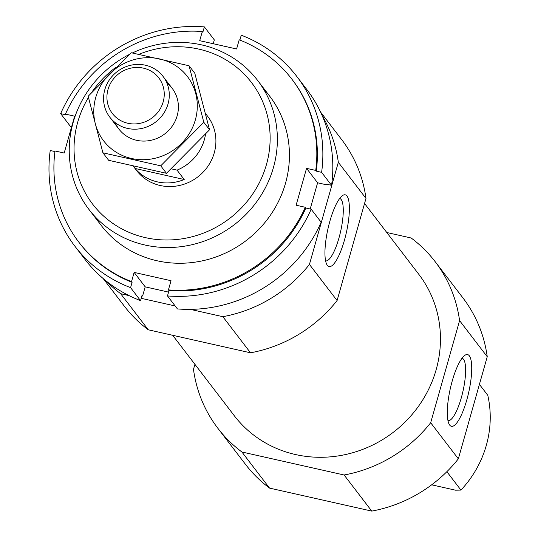 <?xml version="1.0" encoding="UTF-8"?>
<svg xmlns="http://www.w3.org/2000/svg" width="538" height="538" viewBox="0 0 538 538"><rect width="100%" height="100%" fill="white"/><g stroke="black" fill="none" stroke-linecap="round" stroke-linejoin="round"><path stroke-width="0.81" d="M446.863 471.691L460.952 490.091A106.174 100.391 142.5 0 0 487.778 395.289L479.412 384.374M431.664 484.819L455.525 490.185L460.952 490.091M386.788 232.51L411.166 237.998A136.914 129.456 142.5 0 1 435.222 261.744L462.882 297.85A136.914 129.456 142.5 0 1 487.24 356.728L458.342 458.847A136.914 129.456 142.5 0 1 371.765 511.1L269.551 488.107A136.914 129.456 142.5 0 1 245.496 464.361L217.836 428.248A136.914 129.456 142.5 0 1 193.485 369.377L194.917 364.32M364.556 203.485L418.806 274.313A116.235 109.907 142.5 0 1 393.359 432.249A116.235 109.907 142.5 0 1 234.252 415.679L172.678 335.288M435.222 261.744A136.914 129.456 142.5 0 1 459.58 320.614L430.682 422.74A136.914 129.456 142.5 0 1 344.105 474.993L241.898 451.994A136.914 129.456 142.5 0 1 217.836 428.248M139.019 54.284A100.028 94.58 142.5 0 1 198.764 49.093A100.028 94.58 142.5 0 1 263.62 173.088A100.028 94.58 142.5 0 1 128.743 232.221A100.028 94.58 142.5 0 1 88.454 97.459M91.675 92.435A100.028 94.58 142.5 0 1 116.161 67.089M205.536 113.505L207.581 116.181A44.708 42.273 142.5 0 1 197.796 176.921A44.708 42.273 142.5 0 1 136.598 170.546L133.357 166.316M132.368 52.973A106.174 100.391 142.5 0 1 201.622 44.889A106.174 100.391 142.5 0 1 257.601 80.391A106.174 100.391 142.5 0 1 234.353 224.649A106.174 100.391 142.5 0 1 89.012 209.517A106.174 100.391 142.5 0 1 129.456 54.399M320.554 112.032L341.63 139.55A136.914 129.456 142.5 0 1 365.988 198.421L337.091 300.547A136.914 129.456 142.5 0 1 250.513 352.8L222.853 316.687L190.297 309.363M175.153 305.961L141.191 298.314M128.979 295.57L120.647 293.694A136.914 129.456 142.5 0 1 106.168 281.011M250.513 352.8L148.3 329.801L120.647 293.694M148.3 329.801A136.914 129.456 142.5 0 1 124.244 306.055L103.168 278.536M322.161 115.569A136.914 129.456 142.5 0 1 338.328 162.315L309.431 264.434A136.914 129.456 142.5 0 1 222.853 316.687M365.988 198.421L338.328 162.315M327.353 265.355A36.766 9.395 102.7 0 0 346.546 231.744A36.766 9.395 102.7 0 0 342.518 195.57A36.766 9.395 102.7 0 0 327.992 228.643A36.766 9.395 102.7 0 0 326.949 264.757A36.766 9.395 102.7 0 0 327.353 265.355M337.091 300.547L309.431 264.434M344.105 474.993L371.765 511.1M241.898 451.994L269.551 488.107M449.707 425.101A36.766 9.395 102.7 0 0 468.901 391.489A36.766 9.395 102.7 0 0 464.872 355.322A36.766 9.395 102.7 0 0 450.346 388.396A36.766 9.395 102.7 0 0 449.311 424.502A36.766 9.395 102.7 0 0 449.707 425.101M459.58 320.614L487.24 356.728M430.682 422.74L458.342 458.847M325.618 260.89A31.977 8.171 102.7 0 0 325.625 260.89A31.977 8.171 102.7 0 0 340.615 231.488A31.977 8.171 102.7 0 0 339.66 198.495A31.977 8.171 102.7 0 0 339.653 198.495M447.972 420.635A31.977 8.171 102.7 0 0 447.979 420.642A31.977 8.171 102.7 0 0 462.969 391.234A31.977 8.171 102.7 0 0 462.021 358.241A31.977 8.171 102.7 0 0 462.014 358.241M60.653 113.632L65.979 114.829L65.428 114.103A134.117 126.813 142.5 0 1 202.301 31.5L202.853 32.219L204.359 26.9A139.705 132.099 142.5 0 0 60.653 113.632L70.612 126.632L71.594 126.854M204.359 26.9L214.319 39.899L213.236 43.726M306.788 89.463A139.705 132.099 142.5 0 1 331.569 185.341L321.616 172.342A139.705 132.099 142.5 0 0 296.828 76.463L306.788 89.463M239.881 40.068L241.259 35.199A139.705 132.099 142.5 0 1 296.828 76.463M321.139 222.207A139.705 132.099 142.5 0 1 177.432 308.933L167.479 295.934A139.705 132.099 142.5 0 0 311.179 209.208L321.139 222.207M202.301 31.5L199.706 40.68L236.599 48.985L239.202 39.799A134.117 126.813 142.5 0 1 291.838 79.14L292.396 79.866A134.117 126.813 142.5 0 1 316.29 171.138L321.616 172.342M291.838 79.14A134.117 126.813 142.5 0 1 315.732 170.418L316.29 171.138M65.428 114.103L74.621 116.174L64.183 153.041L54.997 150.97A134.117 126.813 142.5 0 0 78.891 242.248A134.117 126.813 142.5 0 0 131.534 281.589L134.13 272.41L171.03 280.708L168.428 289.895A134.117 126.813 142.5 0 0 305.302 207.285L305.853 208.004A134.117 126.813 142.5 0 1 168.986 290.614L167.479 295.934M168.428 289.895L168.986 290.614M311.179 209.208L305.853 208.004M331.569 185.341L326.243 184.137L326.801 184.864A134.117 126.813 142.5 0 0 326.875 184.278M75.011 246.37L84.964 259.37A139.705 132.099 142.5 0 0 140.539 300.634L130.579 287.635A139.705 132.099 142.5 0 1 75.011 246.37A139.705 132.099 142.5 0 1 50.222 150.499L54.923 151.555M140.539 300.634L142.045 295.315L142.597 296.034A134.117 126.813 142.5 0 1 141.911 295.765M310.197 208.986L317.608 182.792L326.801 184.864M142.597 296.034L145.193 286.855L168.562 292.107M305.302 207.285L296.115 205.22L306.546 168.354L315.732 170.418M263.216 88.575A106.174 100.391 142.5 0 1 273.526 210.432A106.174 100.391 142.5 0 1 157.049 260.762A106.174 100.391 142.5 0 1 95.455 217.07M131.534 281.589L132.086 282.315A134.117 126.813 142.5 0 1 79.442 242.974L78.891 242.248M130.579 287.635L132.086 282.315M134.13 272.41L145.193 286.855M306.546 168.354L317.608 182.792M205.509 134.204A44.708 42.273 142.5 0 1 177.029 170.129L171.279 168.831M135.058 168.455A44.708 42.273 -37.5 0 0 157.405 181.884A44.708 42.273 -37.5 0 0 184.218 179.517L135.058 168.455L133.431 166.336M177.029 170.129L184.218 179.517M127.782 123.256A29.24 27.653 142.5 0 1 115.596 76.544A29.24 27.653 142.5 0 1 163.37 87.291A29.24 27.653 142.5 0 1 127.782 123.256M127.486 128.407A33.531 31.702 142.5 0 1 109.813 117.197A33.531 31.702 142.5 0 1 117.149 71.641A33.531 31.702 142.5 0 1 163.048 76.416A33.531 31.702 142.5 0 1 163.37 113.895A33.531 31.702 142.5 0 1 127.486 128.407M189.06 65.757L194.796 73.249L209.551 129.786L166.477 173.31L108.656 160.304L102.919 152.812L160.741 165.825L203.808 122.294L189.06 65.757L131.238 52.751L88.165 96.275L102.919 152.812M166.477 173.31L160.741 165.825M209.551 129.786L203.808 122.294M115.119 122.563A33.531 31.702 -37.5 0 0 147.392 140.889A33.531 31.702 -37.5 0 0 177.163 115.811A33.531 31.702 -37.5 0 0 166.847 82.939M195.348 119.907A52.811 49.933 -37.5 0 0 132.832 59.994A52.811 49.933 -37.5 0 0 108.434 146.195A52.811 49.933 -37.5 0 0 195.348 119.907M89.012 209.517L101.077 225.261M257.601 80.391L269.659 96.134M109.813 117.197L118.918 129.086M163.048 76.416L172.16 88.313"/></g></svg>
